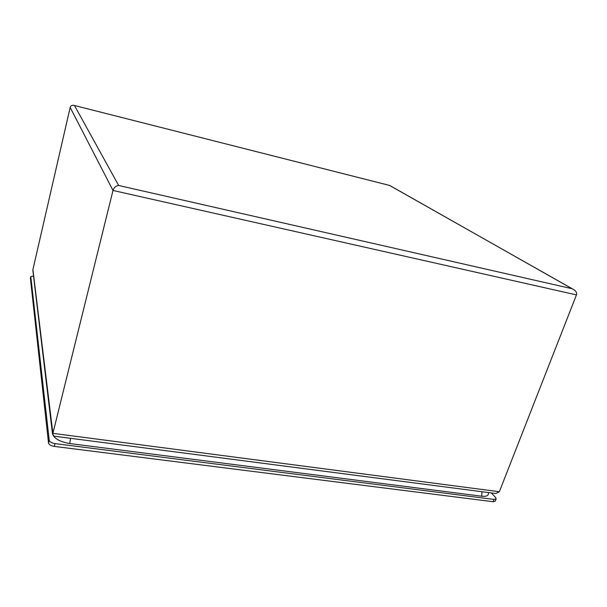 <?xml version="1.0" encoding="UTF-8"?>
<svg xmlns="http://www.w3.org/2000/svg" width="607" height="607" viewBox="0 0 607 607"><rect width="100%" height="100%" fill="white"/><g stroke="black" fill="none" stroke-linecap="round" stroke-linejoin="round"><path stroke-width="0.91" d="M491.344 492.937L495.562 497.452L496.147 498.878L495.251 501.17L493.112 501.708L54.326 446.403C50.973 445.819 49.046 444.711 48.537 443.072L30.403 278.317M496.147 498.878L494.007 499.409L55.017 443.603C51.671 443.019 49.736 441.911 49.228 440.287L30.798 276.602L33.529 276.041M488.574 492.581L488.195 494.599C487.504 496.086 485.334 496.617 481.677 496.207L69.729 443.542C59.782 441.782 54.031 438.52 52.483 433.747L33.969 279.668M70.169 107.424L32.907 269.622L52.892 433.337L112.993 190.454C114.025 187.464 115.922 185.803 118.669 185.484L572.06 288.727L574.359 289.971C576.331 291.656 577.029 293.302 576.453 294.903L112.993 190.454L70.169 107.424C70.632 105.868 71.801 105.155 73.682 105.292L74.464 105.497L118.669 185.484M494.477 493.347L495.82 493.521L499.349 491.731L576.453 294.903M572.06 288.727L389.747 185.476M32.907 269.622L32.907 270.881M499.349 491.731L52.892 433.337L52.771 434.331L54.015 436.167L54.896 436.281M54.326 446.403L55.017 443.603M49.228 440.287L48.537 443.072M493.112 501.708L494.007 499.409M30.35 278.53L30.798 276.602M52.642 433.246L52.483 433.747M70.564 438.315L69.729 443.542M481.95 491.716L481.677 496.207M389.459 185.408L74.464 105.497M30.798 276.496L30.358 278.416M572.363 288.841L389.96 185.659M389.489 185.408L74.395 105.474M52.771 434.331L32.846 270.381M495.82 493.521L54.015 436.167"/></g></svg>
